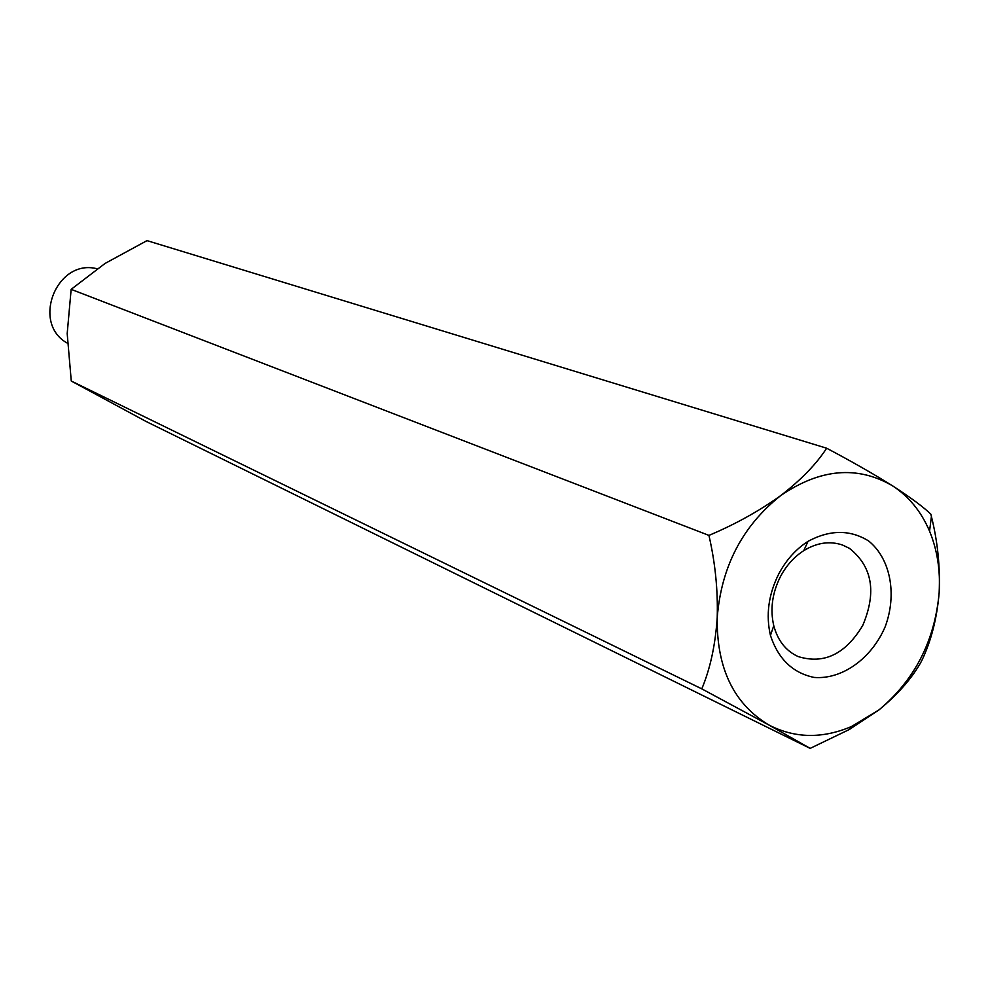 <?xml version="1.0" encoding="UTF-8"?>
<svg xmlns="http://www.w3.org/2000/svg" width="989" height="989" viewBox="0 0 989 989"><rect width="100%" height="100%" fill="white"/><g stroke="black" fill="none" stroke-linecap="round" stroke-linejoin="round"><path stroke-width="1.48" d="M929.561 531.167L931.403 516.505L930.847 514.169C923.145 506.776 910.313 497.294 892.375 485.735C908.829 496.379 921.216 511.523 929.561 531.167C937.3 549.983 940.502 570.505 939.154 592.757C936.942 618.57 931.094 641.317 921.6 660.986C912.501 677.675 898.284 694.006 878.912 709.954L849.316 729.511L810.164 748.376L146.248 421.561L71.27 381.037L67.19 333.59L71.146 289.344L105.094 263.42L147.002 240.624L826.656 448.215C816.284 464.187 800.942 479.999 780.63 495.65C820.054 468.638 857.302 465.325 892.375 485.735C873.312 473.805 851.405 461.307 826.656 448.215M931.403 516.505C937.683 541.589 940.267 567.006 939.154 592.757C934.778 640.946 914.701 680.012 878.912 709.954L851.529 726.507C822.279 738.919 794.699 738.387 768.774 724.937L701.794 688.863L71.27 381.037M701.794 688.863C710.226 668.749 715.356 645.051 717.21 617.754C718.014 590.309 715.257 562.865 708.928 535.395L71.146 289.344M810.164 748.376L768.774 724.937C733.751 703.834 716.555 668.107 717.21 617.754C721.253 566.784 742.393 526.086 780.63 495.65C758.983 511.14 735.074 524.393 708.928 535.395M97.07 268.785C56.781 258.092 30.807 323.23 67.4 343.183M778.652 574.152C786.057 560.108 795.861 549.167 808.038 541.329C829.87 529.622 850.058 529.486 868.602 540.946C890.52 558.6 897.258 594.327 885.192 626.705C871.63 658.489 842.146 679.74 814.095 677.428C792.758 672.965 778.207 658.958 770.456 635.433C765.746 615.059 768.478 594.636 778.652 574.152M862.705 625.518C876.786 592.275 872.36 566.549 849.427 548.339L842.541 545.038C829.87 540.748 816.939 542.615 803.76 550.65C794.031 556.918 786.218 565.646 780.321 576.847C772.199 593.165 770.023 609.471 773.769 625.728C777.787 640.625 785.872 650.886 798.024 656.511C823.849 664.583 845.41 654.248 862.705 625.518M851.529 726.507L849.316 729.511M773.769 625.728L770.456 635.433M803.76 550.65L808.038 541.329"/></g></svg>
